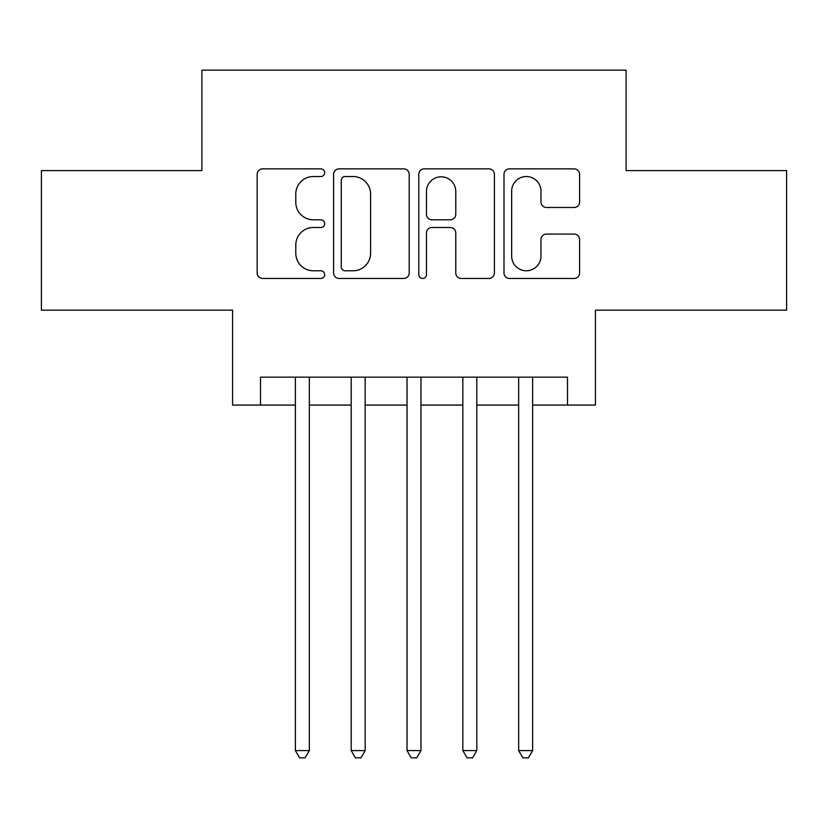 <?xml version="1.0" encoding="UTF-8"?>
<svg xmlns="http://www.w3.org/2000/svg" width="828" height="828" viewBox="0 0 828 828"><rect width="100%" height="100%" fill="white"/><g stroke="black" fill="none" stroke-linecap="round" stroke-linejoin="round"><path stroke-width="1.24" d="M324.69 172.7A3.84 3.84 0 0 0 320.85 168.86L262.642 168.86A5.475 5.475 0 0 0 257.156 174.346L257.156 272.961A5.475 5.475 0 0 0 262.642 278.446L320.85 278.446A3.84 3.84 0 0 0 324.69 274.606A3.84 3.84 0 0 0 320.85 270.777L313.326 270.777A17.533 17.533 0 0 1 295.793 253.244L295.793 245.026A17.533 17.533 0 0 1 313.326 227.493L320.85 227.493A3.84 3.84 0 0 0 324.69 223.653A3.84 3.84 0 0 0 320.85 219.813L313.326 219.813A17.533 17.533 0 0 1 295.793 202.28L295.793 194.062A17.533 17.533 0 0 1 313.326 176.53L320.85 176.53A3.84 3.84 0 0 0 324.69 172.7M574.125 207.486A5.475 5.475 0 0 0 579.61 202.011L579.61 174.346A5.475 5.475 0 0 0 574.125 168.86L509.479 168.86A5.475 5.475 0 0 0 503.993 174.346L503.993 272.961A5.475 5.475 0 0 0 509.479 278.446L574.125 278.446A5.475 5.475 0 0 0 579.61 272.961L579.61 239.54A5.475 5.475 0 0 0 574.125 234.065L546.459 234.065A5.475 5.475 0 0 0 540.974 239.54L540.974 256.121A14.656 14.656 0 0 1 526.318 270.777A14.656 14.656 0 0 1 511.663 256.121L511.663 191.185A14.656 14.656 0 0 1 526.318 176.53A14.656 14.656 0 0 1 540.974 191.185L540.974 202.011A5.475 5.475 0 0 0 546.459 207.486L574.125 207.486M260.499 405.068L260.499 377.154L567.501 377.154L567.501 405.068L595.415 405.068L595.415 310.179L786.6 310.179L786.6 170.62L626.113 170.62L626.113 70.152L201.887 70.152L201.887 170.62L41.4 170.62L41.4 310.179L232.585 310.179L232.585 405.068L295.379 405.068M409.208 174.346A5.475 5.475 0 0 0 403.722 168.86L339.076 168.86A5.475 5.475 0 0 0 333.591 174.346L333.591 272.961A5.475 5.475 0 0 0 339.076 278.446L403.722 278.446A5.475 5.475 0 0 0 409.208 272.961L409.208 174.346M424.278 168.86L488.924 168.86A5.475 5.475 0 0 1 494.409 174.346L494.409 272.961A5.475 5.475 0 0 1 488.924 278.446L461.258 278.446A5.475 5.475 0 0 1 455.783 272.961L455.783 232.968A5.475 5.475 0 0 0 450.297 227.493L431.947 227.493A5.475 5.475 0 0 0 426.461 232.968L426.461 274.606A3.84 3.84 0 0 1 422.632 278.446A3.84 3.84 0 0 1 418.792 274.606L418.792 174.346A5.475 5.475 0 0 1 424.278 168.86M309.341 405.068L351.207 405.068M365.158 405.068L407.024 405.068M420.976 405.068L462.842 405.068M476.793 405.068L518.659 405.068M532.621 405.068L567.501 405.068M345.1 176.53A3.84 3.84 0 0 0 341.26 180.369L341.26 266.937A3.84 3.84 0 0 0 345.1 270.777L353.049 270.777A17.533 17.533 0 0 0 370.582 253.244L370.582 194.062A17.533 17.533 0 0 0 353.049 176.53L345.1 176.53M455.783 191.465A14.656 14.656 0 0 0 441.117 176.809A14.656 14.656 0 0 0 426.461 191.465L426.461 214.338A5.475 5.475 0 0 0 431.947 219.813L450.297 219.813A5.475 5.475 0 0 0 455.783 214.338L455.783 191.465M309.341 377.154L309.341 750.592L295.379 750.592L295.379 377.154M309.341 750.592L305.149 757.848L299.57 757.848L295.379 750.592M365.158 377.154L365.158 750.592L351.207 750.592L351.207 377.154M365.158 750.592L360.967 757.848L355.388 757.848L351.207 750.592M420.976 377.154L420.976 750.592L407.024 750.592L407.024 377.154M420.976 750.592L416.794 757.848L411.205 757.848L407.024 750.592M476.793 377.154L476.793 750.592L462.842 750.592L462.842 377.154M476.793 750.592L472.612 757.848L467.033 757.848L462.842 750.592M532.621 377.154L532.621 750.592L518.659 750.592L518.659 377.154M532.621 750.592L528.43 757.848L522.851 757.848L518.659 750.592"/></g></svg>
